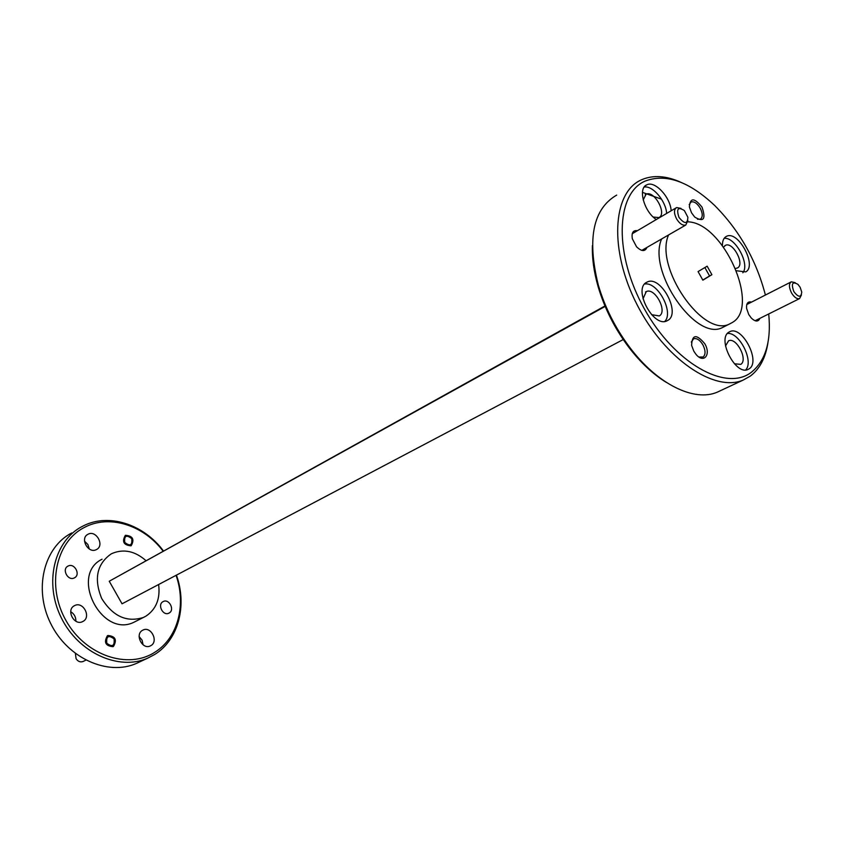 <?xml version="1.0" encoding="UTF-8"?>
<svg xmlns="http://www.w3.org/2000/svg" width="844" height="844" viewBox="0 0 844 844"><rect width="100%" height="100%" fill="white"/><g stroke="black" fill="none" stroke-linecap="round" stroke-linejoin="round"><path stroke-width="1.27" d="M75.411 653.572L76.076 658.689C77.954 661.496 80.275 662.434 83.039 661.517L83.366 661.358M106.819 643.276C112.4 647.38 114.816 645.913 114.056 638.876C108.486 634.762 106.08 636.228 106.819 643.276M124.775 542.449C130.155 546.574 132.455 545.298 131.706 538.63C126.347 534.505 124.036 535.782 124.775 542.449M678.977 217.404C684.526 224.188 687.501 224.156 687.902 217.298L684.379 210.589C677.964 206.548 676.171 208.816 678.977 217.404M687.892 220.484L685.782 225.031C682.68 225.791 679.589 223.713 676.519 218.796C673.818 213.205 673.839 209.46 676.593 207.571L680.95 208.352M793.824 291.56C798.456 297.584 801.104 297.742 801.747 292.035L800.144 287.308L798.002 284.417C792.41 281.136 791.018 283.521 793.824 291.56M801.462 294.883L799.563 298.597C796.915 299.219 794.225 297.32 791.493 292.868C788.834 287.329 788.771 283.647 791.324 281.822L795.164 282.645M163.008 551.048C143.512 524.979 108.95 514.028 84.126 527.574C55.62 542.07 46.262 586.306 66.138 620.825C85.603 655.588 128.056 669.725 154.811 652.254C177.884 638.085 186.524 604.737 176.048 575.334M176.417 575.133C187.326 605.37 178.538 639.805 154.747 654.438L147.689 658.162C118.93 671.043 78.513 652.971 61.327 617.861C43.793 582.93 54.238 540.719 82.195 526.466L83.176 525.96C108.707 512.762 143.659 524.282 163.367 550.847M661.538 199.184L642.463 192.369M765.402 295.041C756.351 260.268 739.428 230.412 714.657 205.461C688.767 181.154 665.441 173.094 644.668 181.281C615.529 194.278 613.978 254.941 644.457 309.009C674.546 363.321 725.914 391.975 751.265 372.352C765.529 360.916 771.353 341.451 768.726 313.957M767.956 342.59C765.624 357.793 759.748 368.955 750.337 376.086L743.385 379.979C714.604 392.787 664.45 358.742 636.935 304.431C609.073 250.288 612.364 192.875 640.965 180.046L641.957 179.582C653.425 174.803 666.538 175.763 681.308 182.473M759.895 318.346C758.302 321.975 755.454 321.891 751.339 318.104L748.734 314.495L746.602 308.419C746.212 303.334 747.858 301.234 751.55 302.099M698.906 356.991L703.147 357.012C705.732 354.512 705.658 350.45 702.904 344.837C699.898 339.984 696.806 337.959 693.631 338.76L691.32 342.063M693.779 351.125L691.605 345.323C692.122 334.361 696.522 333.844 704.803 343.772C711.365 354.775 703.664 364.028 695.889 354.206L693.779 351.125M646.979 247.397C645.027 251.797 641.545 251.586 636.534 246.754L632.356 238.81C631.375 232.807 633.053 230.106 637.41 230.686M697.503 219.25L700.436 219.155C702.904 217.14 702.83 213.479 700.225 208.173C697.186 203.298 694.137 201.231 691.088 201.969L689.189 204.681M691.521 212.772L689.379 206.938C690.128 197.507 694.348 197.58 702.029 207.16C706.08 219.134 703.653 222.447 694.739 217.087L691.521 212.772M67.931 566.145C61.506 569.257 68.005 581.316 74.283 577.918L74.536 577.792C80.929 574.606 74.399 562.631 68.132 566.039L67.931 566.145M125.323 535.37C121.758 541.648 123.646 545.129 130.968 545.815L131.179 545.709C134.702 539.4 132.803 535.929 125.482 535.286L125.323 535.37M162.903 601.709C157.195 604.747 163.008 616.152 168.779 613.208L169.264 612.955C174.951 609.853 169.095 598.523 163.346 601.477L162.903 601.709M107.42 635.732C103.643 642.305 105.489 645.955 112.959 646.673L113.476 646.409C117.221 639.815 115.354 636.176 107.884 635.49L107.42 635.732M736.569 270.766L745.748 271.905C757.342 265.797 738.268 230.243 726.631 236.278L726.062 236.563C723.572 238.092 722.369 241.089 722.432 245.551M671.17 210.768C670.389 197.158 654.955 180.521 646.905 184.783L646.683 184.889C637.684 188.328 644.12 211.749 656.305 219.545M646.599 282.339C632.821 288.901 653.34 327.905 666.887 320.889L667.847 320.382C681.224 313.261 660.82 275.081 647.327 281.97L646.599 282.339M728.857 332.188C716.767 338.898 735.704 375.791 748.006 369.461L749.261 368.765C760.993 361.527 742.161 325.394 729.912 331.618L728.857 332.188M668.553 234.97C654.1 267.369 703.442 338.465 729.744 323.874L732.486 322.408C760.75 306.372 723.15 222.383 687.828 221.845M145.864 560.553C134.945 551.048 123.72 548.663 112.178 553.432L110.944 554.065C96.828 564.172 93.747 578.984 101.691 598.491C112.906 616.384 126.822 622.703 143.438 617.449L146.075 616.057C156.224 609.136 160.402 598.628 158.619 584.523M725.534 345.998L728.551 340.807C736.358 336.83 748.311 359.829 740.8 364.365L734.407 363.796M643.001 298.839L646.293 291.591C654.891 287.182 667.836 311.478 659.28 315.951L651.536 314.643M643.202 199.912L646.082 194.236C654.206 189.984 667.33 213.88 658.9 217.583L653.214 217.024M723.603 247.113L725.492 245.309C732.898 241.458 745.009 264.088 737.593 267.917L735.641 268.455M142.404 630.373C134.65 634.572 142.341 649.912 150.232 645.966L151.013 645.554C158.714 641.261 150.97 626.037 143.111 630.004L142.404 630.373M87.934 534.294C79.589 538.24 88.23 554.075 96.311 549.634L96.564 549.507C104.846 545.456 96.163 529.747 88.093 534.21L87.934 534.294M74.261 605.781C65.832 610.064 74.145 626.016 82.533 621.648L83.102 621.353C91.479 616.964 83.113 601.128 74.747 605.528L74.261 605.781M702.788 280.05L709.561 275.956L704.867 267.548M709.561 275.956L711.893 274.701L707.145 266.187L698.072 271.589L702.862 280.166L711.893 274.701M75.855 621.226C75.971 617.08 74.261 613.915 70.727 611.731M89.316 549.033L87.881 544.517L84.516 541.152M143.09 644.805L142.108 640.206L139.144 636.555M71.74 532.944C43.877 547.176 33.391 589.049 50.745 623.621C67.731 658.383 107.895 676.202 136.549 663.363L139.292 662.076M102.061 559.203C69.197 575.081 101.839 638.834 134.28 622.07L136.285 621.057M666.443 382.48C652.939 374.198 640.279 362.319 628.464 346.842C614.601 328.305 604.483 308.197 598.079 286.527C593.902 271.905 592.003 258.275 592.393 245.625M616.7 195.091C593.026 208.827 586.886 238.81 598.301 285.061C604.895 307.385 615.329 328.094 629.603 347.2C657.328 384.337 694.485 402.314 717.484 392.07L720.259 390.783M661.643 238.947C647.095 271.304 696.279 342.063 722.643 327.451L724.69 326.417M745.653 369.957C754.209 361.485 739.449 331.924 727.444 333.464M664.808 321.416C674.124 312.143 657.487 281.326 644.616 284.027M666.654 213.437C665.905 200.977 652.686 185.353 644.204 187.041M742.836 272.77C750.158 264.299 735.251 236.805 724.163 238.325M605.159 306.414L109.245 581.242L604.969 305.961M109.245 581.242L122.042 603.808L623.231 339.552M83.039 661.517L85.814 660.145M641.778 250.394L685.782 225.031M632.23 233.746L675.97 207.94M755.095 320.741L799.563 298.597M746.771 304.536L790.997 281.991M74.747 605.528L73.998 605.939M88.093 534.21L87.196 534.748M724.88 245.646L725.492 245.309M645.185 194.785L646.082 194.236M645.533 292.003L646.293 291.591M136.549 663.363L147.689 658.162M134.28 622.07L143.438 617.449M717.484 392.07L743.385 379.979M722.643 327.451L729.744 323.874M690.519 202.307L691.088 201.969M729.184 331.977L729.912 331.618M646.103 282.656L647.327 281.97M645.47 185.669L646.905 184.783M725.661 236.816L726.631 236.278M68.132 566.039L67.467 566.429M628.464 346.842L629.603 347.2M598.079 286.527L598.301 285.061"/></g></svg>
